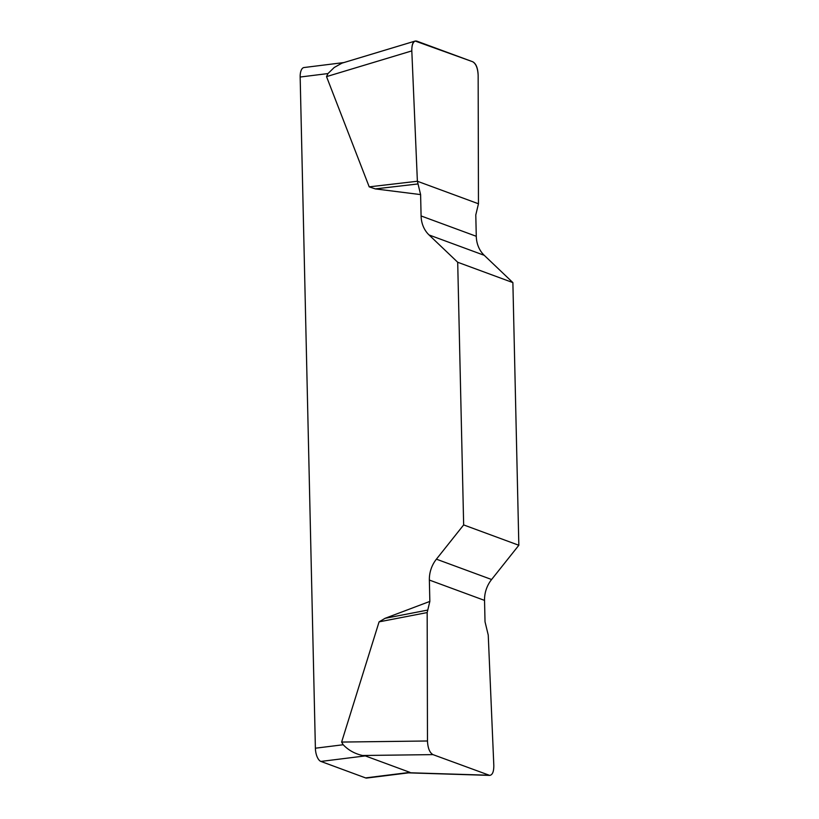 <?xml version="1.0" encoding="UTF-8"?>
<svg xmlns="http://www.w3.org/2000/svg" width="819" height="819" viewBox="0 0 819 819"><rect width="100%" height="100%" fill="white"/><g stroke="black" fill="none" stroke-linecap="round" stroke-linejoin="round"><path stroke-width="1.23" d="M409.203 772.767L366.738 778.05A11.517 5.109 -97.1 0 1 365.571 777.907L320.905 761.435A11.517 5.109 -97.1 0 1 315.387 748.208L343.202 744.747L341.625 742.065L379.084 621.856L385.073 618.314L429.842 601.412L427.17 612.571L427.477 740.99C427.835 748.126 429.658 752.671 432.954 754.616L489.69 775.398C492.475 774.979 493.847 771.662 493.816 765.458L488.247 635.094L485.022 621.754L484.541 600.399A28.798 25.174 110.2 0 1 491.595 579.514L518.837 545.27L512.878 282.606L484.234 255.313A28.798 25.174 110.2 0 1 476.279 236.292L475.788 214.936L478.46 203.777L478.153 75.358C477.794 68.223 475.972 63.677 472.676 61.732L415.213 41.042C412.868 42.117 411.732 45.393 411.814 50.901L417.383 181.255L420.608 194.594L421.089 215.95A28.798 25.174 -69.8 0 0 429.054 234.961L457.698 262.254L512.878 282.606M518.837 545.27L463.656 524.918L436.404 559.172A28.798 25.174 -69.8 0 0 429.361 580.057L429.842 601.412M463.656 524.918L457.698 262.254M420.608 194.594L375.327 188.902L369.205 186.855L326.525 76.617L327.969 73.567L300.163 77.027A11.517 5.109 -97.1 0 1 303.992 67.537L343.837 62.572M315.387 748.208L300.163 77.027M343.202 744.747C348.403 750.204 354.862 753.787 362.571 755.497L365.315 755.906L409.981 772.378L409.346 772.747L488.871 775.235M341.963 63.145L334.224 67.486L327.969 73.567M417.792 183.968L375.327 188.902M417.383 181.255L369.205 186.855M427.457 610.124L385.073 618.314M427.17 612.571L379.084 621.856M411.814 50.973C411.742 43.663 413.4 40.377 416.799 41.134L472.635 61.722C476.064 63.483 477.907 68.059 478.153 75.43L478.46 203.777L417.383 181.255L411.814 50.973M365.315 755.906L320.905 761.435M365.571 777.907L409.981 772.378M436.404 559.172L491.595 579.514M484.541 600.399L429.361 580.057M484.234 255.313L429.054 234.961M421.089 215.95L476.279 236.292M411.814 50.901L326.525 76.617M341.625 742.065L427.477 740.99M432.954 754.616L362.571 755.497M414.916 41.134L341.994 63.135M489.496 775.388L408.476 772.86"/></g></svg>
